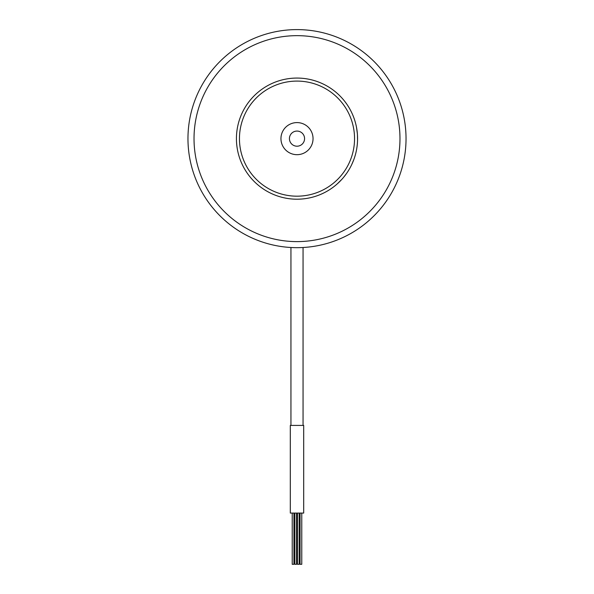 <?xml version="1.0" encoding="UTF-8"?>
<svg xmlns="http://www.w3.org/2000/svg" width="594" height="594" viewBox="0 0 594 594"><rect width="100%" height="100%" fill="white"/><g stroke="black" fill="none" stroke-linecap="round" stroke-linejoin="round"><path stroke-width="0.89" d="M297 146.206A7.574 7.574 0 0 0 303.556 134.853A7.574 7.574 0 0 0 290.444 134.853A7.574 7.574 0 0 0 297 146.206A7.574 7.574 0 0 0 303.556 134.853A7.574 7.574 0 0 0 290.444 134.853A7.574 7.574 0 0 0 297 146.206A7.574 7.574 0 0 0 303.556 134.853A7.574 7.574 0 0 0 290.444 134.853A7.574 7.574 0 0 0 297 146.206M354.87 156.534L354.046 159.006M339.671 95.649L340.377 96.354M345.069 101.782L344.535 101.099M344.26 100.75L345.04 101.745M347.111 104.611L345.04 101.737M352.613 114.642L352.985 115.518M357.551 140.191L357.447 134.786M351.678 164.701L353.89 159.437M346.755 173.188L343.681 177.235M347.839 171.562L347.275 172.423M337.147 183.992L341.854 179.343M355.643 123.463L355.398 122.557M356.534 127.458L357.373 133.761M357.484 141.869L357.321 144.119M357.469 142.174L357.491 141.78L357.469 142.174M355.784 153.245L356.296 151.017M356.4 150.505L355.836 153.044M357.388 143.347L357.313 144.208M353.979 118.095L353.838 117.701M344.253 176.529L344.624 176.062M344.958 175.638L345.537 174.874M345.396 175.059L345.025 175.549M344.193 176.604L344.668 176.002M345.73 174.614L347.059 172.735M345.144 175.393L344.238 176.559M357.425 134.393L357.395 133.969M356.125 125.49L356.229 125.965M356.2 125.802L356.11 125.393M355.078 121.428L354.841 120.649M353.17 115.964L352.977 115.496M353.126 115.86L352.331 113.989M353.972 159.199L354.715 157.031M355.546 123.114L355.361 122.409M297 154.685A16.053 16.053 0 0 0 310.9 130.613A16.053 16.053 0 0 0 283.1 130.613A16.053 16.053 0 0 0 297 154.685M297 196.183A57.544 57.544 0 0 0 346.837 109.868A57.544 57.544 0 0 0 247.163 109.868A57.544 57.544 0 0 0 297 196.183M297 199.205A60.573 60.573 0 0 0 349.458 108.353A60.573 60.573 0 0 0 244.542 108.353A60.573 60.573 0 0 0 297 199.205A60.573 60.573 0 0 1 237.362 128.052A60.573 60.573 0 0 1 317.849 81.764M290.303 425.415L303.697 425.415L303.697 513.067L290.303 513.067L290.303 425.415M293.933 513.067L293.933 564.3L292.226 564.3L292.226 513.067M296.547 513.067L296.547 564.3L294.839 564.3L294.839 513.067M299.161 513.067L299.161 564.3L297.453 564.3L297.453 513.067M301.774 513.067L301.774 564.3L300.067 564.3L300.067 513.067M334.526 36.264A109.029 109.029 0 0 0 189.583 157.328A109.029 109.029 0 0 0 366.892 222.319A109.029 109.029 0 0 0 334.526 36.264M332.44 41.951A102.97 102.97 0 0 0 195.552 156.289A102.97 102.97 0 0 0 363.008 217.671A102.97 102.97 0 0 0 332.44 41.951M290.941 247.498L290.941 425.415M303.059 247.498L303.059 425.415"/></g></svg>
